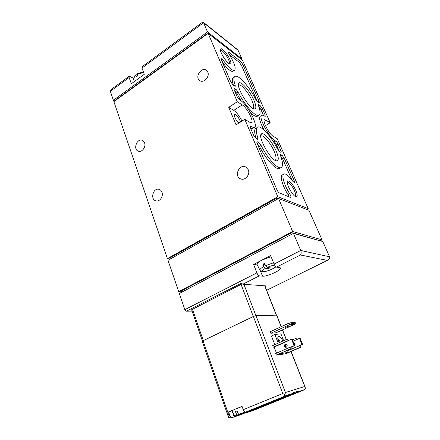 <?xml version="1.0" encoding="UTF-8"?>
<svg xmlns="http://www.w3.org/2000/svg" width="440" height="440" viewBox="0 0 440 440"><rect width="100%" height="100%" fill="white"/><g stroke="black" fill="none" stroke-linecap="round" stroke-linejoin="round"><path stroke-width="0.66" d="M265.1 286.402L266.079 285.912L242.809 284.229L241.389 283.217L186.45 311.168L184.844 309.65L179.316 293.464L293.452 233.387L300.74 250.465L274.076 264.082L270.628 255.591L262.048 260.046L271.079 256.702M259.837 269.984L257.219 264.743C256.46 263.769 258.065 262.202 262.048 260.046L253.578 264.435L256.889 272.855C257.648 274.582 258.473 275.572 259.369 275.825L262.51 276.155C267.064 276.892 282.959 269.473 280.308 267.812L276.54 267.113C275.682 266.832 274.863 265.821 274.076 264.082M192.088 311.108L186.45 311.168M134.244 81.614L133.969 80.52C133.287 78.892 133.936 77.187 135.905 75.4L136.351 76.846L137.638 75.906L137.192 74.454L143.611 72.446M135.905 75.4L136.004 74.63L137.429 75.229M143.407 71.896L137.319 73.678L137.192 74.454M265.43 268.334L271.887 269.187C264.627 272.69 258.665 272.024 265.43 268.334L263.846 266.497L262.867 264.259L265.106 264.578M275.886 266.772L273.57 268.334L267.146 267.46C269.951 266.184 272.426 265.397 274.577 265.111M263.846 266.497C260.639 268.334 259.375 269.638 260.051 270.419C261.212 271.651 262.372 272.085 263.522 271.711C266.2 271.414 269.011 270.572 271.964 269.192L271.887 269.187M273.57 268.334L275.963 266.832M262.867 264.259L264.578 263.373L265.562 265.617L267.146 267.46M253.578 264.435L257.323 264.957M266.629 290.279L327.52 260.282C329.346 259.457 330.017 258.291 329.538 256.779L322.784 241.527L293.452 233.387M327.239 260.376L300.459 254.98C301.296 253.82 301.389 252.318 300.74 250.465L329.538 256.779M133.733 78.314L129.245 76.17L129.118 77.501L131.346 83.727L144.293 74.294L141.982 68.041L142.071 66.721L202.499 22.198L203.297 22.22L203.588 22.721L207.521 31.944L113.399 100.26L114.857 100.936M207.521 31.944L241.863 58.817L238.101 50.325L203.588 22.721L141.982 68.041M241.863 58.817L241.274 59.219M237.309 49.451L238.101 50.325M129.118 77.501L110.347 91.311L111.37 89.337L129.085 76.285M110.347 91.311L113.399 100.26M265.436 125.648L270.16 122.711L242.446 60.132L208.131 33.374L237.298 101.739L228.74 107.333L236.077 124.839L244.789 119.301L277.805 196.708L308.22 208.643L277.239 138.688L273.18 136.263C268.934 134.057 261.624 119.576 264.776 119.658L264.303 119.955M308.22 208.643L306.779 209.418M144.573 142.835C146.229 146.927 141.867 152.719 138.314 151.184C132.748 149.463 137.022 137.935 142.34 140.349L144.573 142.835M161.986 192.253C163.597 196.279 159.825 201.823 156.145 200.877C149.958 199.914 152.961 187.556 158.956 189.294C160.38 189.684 161.392 190.669 161.986 192.253M207.774 72.088C210.062 76.89 203.324 83.727 199.59 80.449C194.436 76.852 201.878 66.165 206.591 70.45L207.774 72.088M248.265 169.741C250.514 174.515 245.025 180.978 240.57 178.855C233.662 176.347 239.261 163.57 245.768 167.03L248.265 169.741M208.131 33.374L113.872 101.646L167.426 258.605L170.302 258.957M277.805 196.708L167.426 258.605M278.57 198.501L292.65 231.512L322.036 239.85L308.93 210.254L278.57 198.501L168.009 260.31L178.712 291.682L181.566 291.797M295.784 190.322C297.632 194.86 297.655 197.005 295.845 196.752C292.369 195.894 285.257 182.144 287.606 180.862C289.817 180.681 292.54 183.832 295.784 190.322M229.95 59.604C231.226 62.695 231.209 64.163 229.9 64.004C226.82 63.591 218.74 50.474 220.666 48.977C221.744 47.339 227.716 54.219 229.95 59.604M253.996 100.425C256.46 106.359 256.454 109.17 253.985 108.862C248.6 107.987 235.378 85.481 238.86 83.072C240.823 80.476 250.162 91.328 253.996 100.425M276.111 150.854C278.993 157.878 278.977 161.194 276.062 160.804C270.21 159.566 257.477 136.345 261.344 133.991C263.5 131.527 272.184 141.581 276.111 150.854M280.731 152.257L281.028 152.345C281.369 152.229 281.303 151.613 280.836 150.496L278.031 144.144C277.261 142.549 276.48 141.51 275.693 141.014C269.5 138.881 256.999 114.901 262.108 115.044L265.21 116.364L265.029 114.725L262.356 108.669L260.134 105.578L258.55 104.638L258.561 105.831C260.618 111.683 260.596 114.906 258.484 115.495C254.936 116.518 244.211 104.396 238.205 92.202L235.956 89.282L234.064 88.171L234.179 89.826L236.979 96.371C237.776 98.054 238.651 99.215 239.602 99.864C247.104 103.356 259.6 127.507 253.941 127.677L250.503 126.374C250.124 126.489 250.162 127.122 250.624 128.255L253.578 135.157L256.096 138.556L257.818 139.409L257.873 137.94C255.629 131.142 255.706 127.463 258.121 126.896C262.053 126.121 271.772 137.357 277.547 148.984L279.593 151.624L280.731 152.257M258.885 102.74L259.281 102.883L259.105 101.316L242.809 64.427L240.609 61.32L228.806 52.398C228.454 52.652 228.729 53.543 229.631 55.066C234.817 63.839 236.346 68.981 234.223 70.493C231.831 70.505 228.234 67.205 223.427 60.599C222.552 59.395 221.881 58.79 221.424 58.784L221.535 60.291L230.78 81.884L233.272 85.305L235.164 86.433L235.213 85.239C233.398 79.739 233.475 76.731 235.439 76.208C239.234 75.213 249.827 87.494 255.657 99.242L257.697 101.932L258.885 102.74M292.897 181.363L294.36 182.666C294.734 182.545 294.663 181.863 294.151 180.631L284.312 158.362L282.068 155.293L280.638 154.589L280.649 156.035C283.184 163.207 283.162 167.129 280.577 167.794C276.853 168.57 267.014 157.454 261.096 145.431L258.836 142.56L257.114 141.724C256.707 141.851 256.751 142.511 257.235 143.71L276.865 189.574C277.673 191.312 278.526 192.434 279.406 192.935L290.664 197.483C291.22 197.098 290.906 195.872 289.718 193.809C283.762 184.58 280.973 173.8 284.367 173.877C286.473 173.943 289.317 176.44 292.897 181.363M244.789 119.301L249.684 122.227L251.152 122.672C254.672 122.601 247.225 107.778 242.253 104.901L233.794 110.385L228.74 107.333M270.16 122.711L264.776 119.658M237.298 101.739L242.253 104.901M292.264 234.009L291.698 232.678L319.858 240.713M322.036 239.85L320.172 240.801M207.317 33.968L207.02 33.737L115.753 99.875L115.863 100.205M207.163 34.073L207.02 33.737M278.432 198.578L276.942 198L169.95 257.928L170.324 259.017M277.426 199.139L276.942 198M292.65 231.512L178.712 291.682M291.698 232.678L181.274 290.945L181.704 292.204M240.411 122.084C239.982 119.323 236.088 114.01 234.784 114.428C234.141 114.642 234.185 115.671 234.922 117.513C236.022 119.939 237.341 121.787 238.876 123.063M241.967 121.094C239.492 116.067 236.77 112.497 233.794 110.385M292.028 180.18L282.805 159.247L280.748 156.305M257.147 143.501L259.496 146.405C265.397 158.416 275.253 169.505 279.004 168.713L280.368 167.915M289.141 196.911L288.09 194.716L289.718 193.809M282.793 174.785C279.378 174.724 282.134 185.504 288.09 194.716M257.483 101.767L241.445 65.357L239.245 62.255L229.444 54.758M222.343 62.178C227.002 68.431 230.478 71.533 232.771 71.478L233.497 70.983M233.97 77.198C232.1 77.682 231.919 80.421 233.431 85.415M279.384 151.487L276.546 145.035C275.781 143.44 275 142.401 274.208 141.911L275.693 141.014M261.382 115.5L260.645 115.968C258.544 117.161 259.71 121.886 264.154 130.147M273.136 141.301L274.208 141.911M263.472 115.357L260.926 109.577L258.825 106.579M234.35 90.233L236.693 93.209L241.021 100.788M250.663 112.877C253.429 115.439 255.541 116.628 256.999 116.435L258.121 115.726M250.624 128.26L252.368 128.662L253.303 128.079M256.581 127.859C254.188 128.414 254.056 131.995 256.179 138.6M260.761 136.296L261.487 135.888C264.088 135.317 270.941 143.726 274.153 151.278C276.375 156.596 276.656 159.605 274.995 160.298M238.436 85.261L238.992 84.948C241.483 84.227 248.924 93.313 252.076 100.766C253.935 105.177 254.21 107.712 252.901 108.372M220.49 50.402L220.715 50.292C222.123 49.797 226.809 55.462 228.619 59.802C229.515 61.936 229.68 63.217 229.114 63.641M287.216 182.347L287.606 182.177C289.691 182.743 291.973 185.565 294.448 190.647C295.829 193.947 296.043 195.85 295.108 196.361M242.083 283.905L191.62 309.755L202.378 340.907M294.685 324.302L289.641 324.627L270.837 333.256L276.149 332.777L294.685 324.302L295.46 323.197L295.141 322.416L291.72 322.614L292.039 323.406L289.641 324.627L289.025 323.081L291.72 322.614M295.46 323.197L292.039 323.406M285.675 327.443L288.536 326.205L285.675 327.443M289.025 323.081L270.243 331.722L270.837 333.256M278.564 354.36L278.773 354.899L284.829 353.865L288.222 352.38L282.222 353.381L282.013 352.841M278.223 343.129L274.841 334.444L271.447 335.99L274.808 344.658M276.733 315.145L256.009 315.634L253.391 316.47L202.186 341.182L228.641 417.675L228.916 415.531L202.994 340.566M285.923 353.386L286.968 353.298L300.542 347.353L299.75 347.479L298.534 346.022L299.926 345.818L300.542 347.353M289.713 347.341L275.732 353.513L276.348 355.102L291.17 348.81L290.345 348.942L289.713 347.341L291.198 347.122L291.17 348.81M290.538 347.215L294.069 345.659L291.533 339.295L287.194 340.973L286.567 339.389L272.685 345.615L273.29 347.188L274.159 347.067L276.513 353.166M236.907 415.129L242.841 413.138L234.757 416.125L236.907 415.129L235.356 411.499L237.039 410.812L238.596 414.442L244.91 412.033M245.251 412.154L238.596 414.442M228.641 417.675L231.523 417.819L240.543 414.777L291.868 393.965L293.161 392.728L297.594 391.303L297.083 392.018L304.277 389.686L303.171 390.291L296.318 392.519L245.641 413.05L253.512 410.394L303.055 390.341M231.974 417.67L284.383 396.396L291.868 393.965M244.508 413.166L245.641 413.05M296.318 392.519L297.083 392.018M242.11 406.516L235.296 409.156L242.055 406.373L243.232 409.679C243.865 411.263 244.602 412.088 245.448 412.165L284.532 396.297L285.439 392.519L304.783 386.485L305.476 388.195L304.277 389.686M284.988 394.741L282.755 393.531L253.391 316.47M303.094 390.319L303.336 389.989M232.144 417.604L231.968 417.637C231.099 417.577 230.362 416.757 229.746 415.19L228.608 411.906L232.062 410.812M234.74 416.103L232.001 410.702L235.296 409.156L228.608 411.906M289.883 395.307L289.482 395.835M235.356 411.499L237.094 410.938M278.773 354.899L282.222 353.381M274.841 334.444L280.929 333.856L283.624 340.703M285.137 344.548L286.159 347.155M287.458 350.444L288.222 352.38M279.076 342.743C277.47 339.059 277.365 336.892 278.773 336.248C280.192 336.441 281.545 338.019 282.838 340.978L282.865 341.044M277.772 338.129L280.341 342.177M278.047 340.027L279.521 342.546M293.623 342.815L295.245 343.849L294.668 345.901L293.601 346.06M301.983 344.509L302.599 344.421L300.113 338.267L299.497 338.344L301.983 344.509L287.606 350.829M299.497 338.344L296.065 339.867L296.076 338.261L296.852 338.168L297.314 339.312M293.997 345.884L294.454 346.005M293.953 342.81L293.678 342.952M302.599 344.421L299.156 345.934M276.348 355.102L290.345 348.942M284.377 346.214C284.906 347.221 285.643 347.512 286.577 347.083C287.722 345.054 287.194 344.058 284.999 344.091L284.377 346.214M274.159 347.067L288.024 340.868M273.29 347.188L287.194 340.973M286.567 339.389L287.414 339.284L288.607 340.604M285.863 343.899L285.048 346.115L286.374 347.188M291.533 339.295L292.188 339.218L294.723 345.565L291.198 347.122M294.069 345.659L294.723 345.565M300.459 254.98L276.54 267.113M259.369 275.825L242.809 284.229M256.889 272.855L184.844 309.65M265.562 265.617L273.559 262.807M266.046 120.087L264.099 121.303M292.886 181.346L294.151 180.631M282.805 159.247L284.312 158.362M280.682 156.118L282.068 155.293M280.412 154.985L280.935 154.671M259.496 146.405L261.096 145.431M257.23 143.545L258.836 142.56M256.834 142.241L257.499 141.834M257.917 102.08L259.105 101.316M241.445 65.357L242.809 64.427M239.245 62.255L240.609 61.32M228.696 53.081L229.345 52.63M222.073 61.54L223.427 60.599M234.179 85.927L235.213 85.239M279.339 151.388L280.836 150.496M276.546 145.035L278.031 144.144M263.769 115.517L265.029 114.725M260.926 109.577L262.356 108.669M258.775 106.447L260.134 105.578M258.374 105.149L258.951 104.781M236.693 93.209L238.205 92.202M234.438 90.293L235.956 89.282M233.86 88.825L234.575 88.352M250.261 127.083L251.059 126.583M256.504 138.782L257.873 137.94M262.51 276.155L260.436 270.919M304.783 386.485L290.972 351.549M286.226 339.537L282.414 329.912M281.149 326.706L276.546 315.062M285.439 392.519L256.009 315.634M243.232 409.679L282.755 393.531M228.916 415.531L229.746 415.19M232.166 411.026L234.212 416.9M285.197 344.702L286.49 344.13M292.996 341.236L296.065 339.867M292.452 339.878L295.955 338.316M286.165 353.436L299.777 347.474M255.904 315.645L243.909 284.312M276.276 315.068L264.715 285.813M203.247 340.445L192.39 309.056M253.303 316.514L241.043 284.345M133.689 79.316C133.815 77.171 134.552 75.642 135.894 74.729M327.52 260.282L266.646 290.312M237.71 49.775L203.297 22.22M234.784 114.428L234.476 114.626M279.004 168.713L280.577 167.794M232.771 71.478L234.223 70.493M256.999 116.435L258.484 115.495M252.368 128.662L253.941 127.677M260.871 136.18L261.344 133.991M261.487 135.888L260.761 136.334M238.464 85.234L238.86 83.072M238.992 84.948L238.436 85.316M220.468 50.232L220.666 48.977M287.243 182.325L287.606 180.862M287.606 182.177L287.221 182.397M200.184 80.823L199.59 80.449M159.297 189.393L158.956 189.294M284.763 396.006L292.644 393.454M305.19 387.112L291.104 351.489M286.352 339.482L282.546 329.852M281.281 326.645L276.705 315.084M231.523 417.819L231.968 417.637M278.773 336.248L278.234 336.49M286.138 353.436L299.75 347.479M284.999 344.091L285.665 343.998M276.43 315.062L264.869 285.824"/></g></svg>
